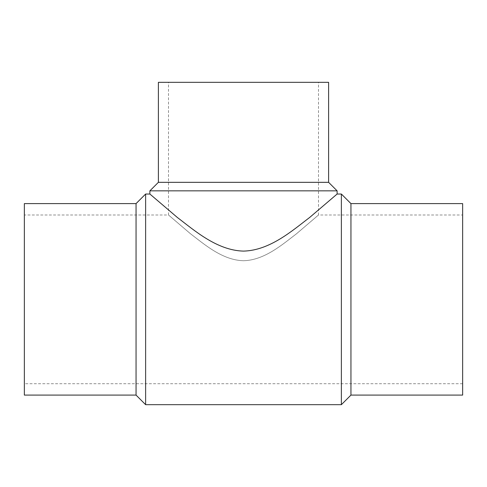 <?xml version="1.0" encoding="UTF-8"?>
<svg xmlns="http://www.w3.org/2000/svg" width="487" height="487" viewBox="0 0 487 487"><rect width="100%" height="100%" fill="white"/><g stroke="black" fill="none" stroke-linecap="round" stroke-linejoin="round"><path stroke-width="0.37" stroke-dasharray="2.44 1.83" d="M318.498 82.327L168.502 82.327L318.498 82.327L318.498 214.992L296.534 233.742C283.02 243.975 264.77 260.228 243.5 260.728C222.23 260.228 203.98 243.975 190.466 233.742L168.502 214.992L190.466 233.742C203.98 243.975 222.23 260.228 243.5 260.728C264.77 260.228 283.02 243.975 296.534 233.742L318.498 214.992L462.65 214.992L462.65 383.713L462.65 214.992M145.625 194.033L145.625 404.673M149.88 194.033L177.305 217.433C194.167 230.211 216.952 250.482 243.5 251.103C270.048 250.482 292.833 230.211 309.695 217.433L337.12 194.033M341.375 194.033L341.375 404.673M24.35 214.992L24.35 383.713L24.35 214.992L168.502 214.992L168.502 82.327M149.88 190.843L337.12 190.843M158.391 82.327L328.609 82.327M158.391 182.327L328.609 182.327M136.056 203.609L136.056 395.097M24.35 203.609L24.35 395.097M462.65 203.609L462.65 395.097M350.944 203.609L350.944 395.097M462.65 383.713L24.35 383.713"/><path stroke-width="0.73" d="M350.944 395.097L350.944 203.609L462.65 203.609L462.65 395.097L350.944 395.097L341.375 404.673L145.625 404.673L145.625 194.033L149.88 194.033L149.88 190.843L158.391 182.327L158.391 82.327L328.609 82.327L328.609 182.327L158.391 182.327M328.609 182.327L337.12 190.843L337.12 194.033L341.375 194.033L350.944 203.609M341.375 404.673L341.375 194.033M337.12 194.033L309.695 217.433C292.833 230.211 270.048 250.482 243.5 251.103C216.952 250.482 194.167 230.211 177.305 217.433L149.88 194.033M337.12 190.843L149.88 190.843M145.625 404.673L136.056 395.097L136.056 203.609L145.625 194.033M136.056 395.097L24.35 395.097L24.35 203.609L136.056 203.609"/></g></svg>
